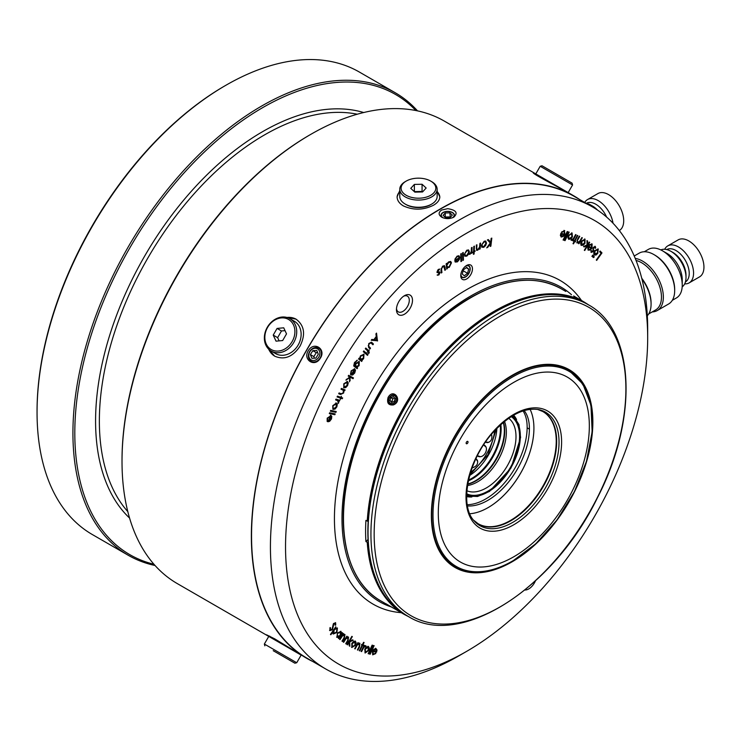 <?xml version="1.0" encoding="UTF-8"?>
<svg xmlns="http://www.w3.org/2000/svg" width="741" height="741" viewBox="0 0 741 741"><rect width="100%" height="100%" fill="white"/><g stroke="black" fill="none" stroke-linecap="round" stroke-linejoin="round"><path stroke-width="1.11" d="M278.848 653.951L294.899 663.214L278.848 653.951M286.535 658.388L273.216 650.691M279.44 652.747L296.724 662.732L301.133 655.1L268.761 636.408L264.352 644.04L279.44 652.747M419.1 198.199A17.358 10.022 0 0 0 434.615 191.854A17.358 10.022 0 0 0 430.734 181.1A17.358 10.022 0 0 0 406.188 181.1A17.358 10.022 0 0 0 402.548 192.188A17.358 10.022 0 0 0 419.1 198.199M422.064 184.25L426.158 188.019L422.555 191.956L414.849 192.123L410.755 188.353L414.367 184.416L422.064 184.25L422.064 191.447L414.367 191.613L414.367 184.416M430.734 181.1L431.679 181.647A18.692 10.791 180 0 1 437.153 189.279A18.692 10.791 180 0 1 419.147 200.061A18.692 10.791 180 0 1 399.77 189.279A18.692 10.791 180 0 1 405.244 181.647L406.188 181.1M399.77 189.279L399.77 196.467A18.692 10.791 0 0 0 405.244 204.099A18.692 10.791 0 0 0 419.147 207.258A18.692 10.791 0 0 0 431.679 204.099A18.692 10.791 0 0 0 437.153 196.467L437.153 189.279M422.583 191.928L422.064 191.447M431.679 204.099L430.734 204.646A17.358 10.022 180 0 1 406.188 204.646L405.244 204.099M547.228 180.508L568.162 192.595L572.571 184.963L540.189 166.271L535.789 173.903L547.228 180.508M540.189 166.271L542.014 165.78L572.08 183.138L572.571 184.963M571.496 294.723A181.582 104.833 120 0 0 470.387 296.215A181.582 104.833 120 0 0 349.002 466.228A181.582 104.833 120 0 0 391.248 606.916M460.782 274.911A6.678 3.853 120 0 0 462.134 277.366A6.678 3.853 120 0 0 468.812 273.512A6.678 3.853 120 0 0 468.812 265.797A6.678 3.853 120 0 0 466.015 265.852M462.041 277.31A6.678 3.853 120 0 0 465.283 276.921L465.283 276.921A6.678 3.853 120 0 0 465.385 276.865M470.007 268.853A6.678 3.853 120 0 0 470.007 268.751A6.678 3.853 120 0 0 468.72 265.75M453.057 217.539A6.678 3.853 0 0 0 454.4 215.223A6.678 3.853 0 0 0 447.721 211.37A6.678 3.853 0 0 0 441.052 215.223A6.678 3.853 0 0 0 442.423 217.567M441.052 215.335A6.678 3.853 180 0 1 443.007 212.713A6.678 3.853 180 0 1 443.099 212.658M452.353 212.658A6.678 3.853 180 0 1 452.445 212.713A6.678 3.853 180 0 1 454.4 215.436M308.534 350.317C302.208 359.357 314.49 367.925 320.158 358.459C326.596 349.502 314.406 340.943 308.534 350.317M318.686 348.187A7.54 6.16 120 0 1 321.001 356.125A7.54 6.16 120 0 1 314.082 361.932A7.54 6.16 120 0 1 308.84 358.505A7.54 6.16 120 0 1 309.868 351.178A7.54 6.16 120 0 1 318.686 348.187M444.294 266.769L442.757 266.797L441.516 268.798L441.932 272.531L441.303 273.003L440.951 270.484L442.664 266.149L444.452 265.686L445.517 269.844L444.887 270.317L443.822 266.408M457.178 256.747L454.854 259.276L457.086 256.136L458.975 255.793L459.772 257.349L459.3 259.563L457.429 261.842L455.391 262.064L454.752 260.554L459.124 257.729L458.549 256.543L456.799 256.525L455.4 259.239M463.218 252.44L463.44 260.091L462.81 260.48L462.588 252.829L463.218 252.44M472.082 247.383L471.971 253.061L471.332 253.413L471.35 252.579L469.516 254.367L471.248 251.681L471.443 247.735L472.082 247.383M480.557 243.057L480.131 248.92L479.501 249.217L479.575 248.161L477.667 250.236L476.574 250.291L476.315 245.076L476.935 244.78L476.704 248.893L477.843 249.476L479.566 247.142L479.927 243.354L480.557 243.057M476.528 244.975L476.333 248.68L477.843 249.476M491.811 238.111L490.866 246.179L490.209 246.447L490.561 243.419L486.726 247.874L490.273 242.974L487.421 239.917L488.282 239.565L490.709 242.15L491.144 238.389L491.811 238.111M372.065 342.657L373.436 344.046L372.927 344.769L370.852 342.851L369.148 343.898L368.564 346.028L370.528 348.177L370.009 348.909L368.61 347.501L368.796 343.537L371.473 342.185L373.436 344.046M371.593 343.426L370.472 342.629L369.148 343.898M363.794 350.928L367.99 354.633L367.499 355.365L363.303 351.66L363.794 350.928M357.042 367.545L357.607 367.944L357.134 368.694L353.698 365.952L354.485 362.525L357.357 360.237L354.893 362.757L354.985 366.082L355.81 363.322L359.302 361.506L359.116 365.693L356.662 367.323L357.607 367.944M348.64 375.307L353.448 377.919L353.012 378.697L350.271 377.206L349.474 381.837L349.669 377.678L345.899 380.142L349.761 376.919L348.205 376.076L348.64 375.307M341.425 388.423L345.111 389.923L344.713 390.702L344.046 390.433L343.629 393.017L340.582 394.499L338.683 393.73L339.091 392.952L341.74 393.916L343.268 392.684L343.324 390.275L341.017 389.21L341.425 388.423M343.324 390.275L341.045 389.155M338.155 400.9L335.608 399.908L335.997 399.103L339.823 400.335L338.878 400.955L338.285 403.428L337.72 400.631M330.708 410.375L336.266 411.561L335.914 412.357L330.356 411.172L330.708 410.375M330.708 415.321L331.792 416.294L331.514 418.906L329.634 421.333L327.939 421.777L330.329 416.146L327.698 418.22L327.142 421.416L327.189 418.211L331.162 415.479M592.689 255.126L592.976 256.238L592.244 256.543L593.059 255.349L592.244 256.543M592.337 255.654L592.967 255.284M595.986 255.052L594.208 254.96L593.708 252.987L594.69 250.578L598.228 249.041L597.774 253.394L595.986 255.052L593.828 254.747M597.987 248.856L597.774 253.394M591.744 244.715L589.632 245.225L589.493 244.641L592.133 244.002L591.911 248.272L590.299 249.986L588.326 250.162L587.706 248.078L588.604 245.817L591.513 247.92L591.559 244.613M583.232 245.197L581.342 245.401L580.629 243.604L581.426 241.168L585.029 239.139L584.964 243.344L583.232 245.197L580.963 245.178M574.655 241.622L573.478 243.863L573.006 243.659L574.182 241.418L573.441 241.103L573.784 240.436L574.534 240.751L577.35 235.379L577.823 235.582L575.007 240.955L575.646 241.233L575.294 241.89L574.275 241.399L573.478 243.863M571.709 232.785L572.052 236.685L570.431 238.695L568.856 239.399L567.939 237.852L568.532 235.462L572.08 232.998L572.423 236.907L570.802 238.908L568.643 239.306M567.717 231.664L563.577 240.177L563.086 240.019L567.226 231.507L567.717 231.664M375.4 653.256L372.714 654.794L372.427 651.339L373.825 649.338L375.919 648.495L377.03 650.033L376.539 652.247L372.936 651.496L373.362 654.275L375.548 653.108L375.826 653.543L372.64 654.849M368.157 653.692L372.13 645.133L372.64 645.263L368.666 653.831L368.157 653.692M361.099 651.422L364.164 645.281L364.665 645.467L364.22 646.365L365.73 645.661L365.47 646.597L363.785 647.439L361.589 651.608L361.099 651.422M365.73 645.661L366.054 646.032L365.146 646.328M365.47 646.597L364.22 646.356M359.839 643.29L359.524 646.995L357.857 650.126L357.394 649.922L359.635 645.596L359.357 643.975L357.282 645.059L355.152 648.912L354.68 648.708L357.922 642.623L358.385 642.836L357.801 643.929L359.931 643.345M359.135 643.846L357.282 645.059M347.075 644.568L351.882 636.343L352.327 636.612L349.595 641.289L352.559 639.844L353.207 640.224L349.687 641.938L349.854 646.226L349.233 645.856L349.076 642.169L347.52 644.837L347.075 644.568M344.472 635.185L342.425 635.945L340.008 639.622L339.6 639.307L343.287 633.49L343.704 633.796L343.037 634.842L344.991 634.555L344.287 638.418L342.388 641.419L341.981 641.113L344.546 636.954L344.296 635.083M330.458 634.416L335.803 626.729L335.46 628.127L337.442 628.072L336.896 632.481L333.33 634.009L332.931 631.758L330.829 634.778L330.458 634.416M337.192 627.886L336.896 632.481M466.608 233.211A256.08 147.848 120 0 0 285.535 546.839A256.08 147.848 120 0 0 466.608 651.385A256.08 147.848 120 0 0 647.68 337.757A256.08 147.848 120 0 0 466.608 233.211M581.481 300.494A186.917 107.917 120 0 0 466.608 289.675A186.917 107.917 120 0 0 338.832 477.028A186.917 107.917 120 0 0 401.242 612.687M466.608 265.473L466.608 265.473A8.281 4.779 120 0 0 460.754 275.615A8.281 4.779 120 0 0 466.608 278.996A8.281 4.779 120 0 0 472.462 268.853A8.281 4.779 120 0 0 466.608 265.473M404.466 295.678L404.466 295.678A11.347 6.549 120 0 0 396.444 309.581A11.347 6.549 120 0 0 404.466 314.212A11.347 6.549 120 0 0 412.487 300.309A11.347 6.549 120 0 0 404.466 295.678M524.924 590.003A11.347 6.549 120 0 0 535.428 580.925M330.153 627.544L330.041 629.628L332.033 629.331L333.45 623.542L335.627 622.783L335.729 625.071L335.089 625.2L335.062 623.542L333.858 623.931L332.45 629.757L329.921 630.61L329.93 627.803L330.532 627.766L330.366 629.822M335.423 622.616L335.729 625.071M342.073 632.545L342.453 632.879L338.674 638.566L338.943 637.26L336.97 637.334L337.414 632.99L340.962 631.36L341.379 633.592L342.073 632.545M340.767 631.221L341.379 633.592M348.075 637.797L346.028 638.64L343.694 642.336L343.268 642.049L346.825 636.195L347.251 636.482L346.612 637.529L348.576 637.158L347.974 640.956L346.14 643.975L345.723 643.697L348.187 639.52L347.992 637.751M355.402 641.187L356.189 642.892L355.458 645.3L351.882 647.477L351.808 643.392L353.494 641.493L355.43 641.197M362.442 644.596L363.609 642.317L364.09 642.512L362.923 644.781L363.683 645.087L363.34 645.763L362.581 645.457L359.774 650.913L359.292 650.728L362.09 645.272L361.441 645.013L361.784 644.337L362.442 644.596M368.351 646.476L369.333 647.967L368.786 650.376L365.22 652.988L364.757 649.116L366.369 647.05L368.629 646.597M367.971 646.254L368.953 647.754L368.416 650.153L364.924 652.858M369.666 654.099L373.64 645.531L374.14 645.67L370.167 654.229L369.666 654.099M564.373 230.571L564.92 234.332L563.493 236.305L561.409 237.064L560.363 235.453L560.9 233.23L564.42 234.156L564.077 231.312L561.91 232.396L561.641 231.942L564.744 230.72M563.994 230.358L564.54 234.119L563.123 236.083L561.057 236.925M569.181 232.137L565.04 240.658L564.549 240.492L568.69 231.979L569.181 232.137M576.081 234.758L572.904 240.797L572.432 240.593L572.895 239.714L571.394 240.343L571.682 239.417L573.339 238.648L575.6 234.554L576.081 234.758M582.324 237.796L578.925 243.761L578.48 243.511L579.092 242.446L577.091 242.946L577.545 239.195L579.295 236.12L579.74 236.37L577.387 240.612L577.582 242.288L579.647 241.325L581.87 237.546L582.324 237.796M589.669 242.353L584.742 250.523L584.306 250.245L587.113 245.595L584.149 246.957L583.519 246.54L587.039 244.928L586.965 240.575L587.567 240.973L587.641 244.715L589.243 242.066L589.669 242.353L584.38 250.282M591.161 250.439L591.781 251.736L592.772 251.338L593.282 247.374L595.319 246.447L595.699 248.013L595.106 248.328L594.875 247.17L593.68 247.651L593.152 251.588L591.318 252.412L590.966 250.94L591.54 250.653L591.522 251.588M593.8 256.145L594.087 257.247L593.365 257.562L593.448 256.673L594.18 256.358L593.365 257.562M593.448 256.673L594.078 256.303M601.979 252.903L596.69 260.387L596.301 259.989L601.081 253.227L599.608 251.736L600.127 251.014L601.979 252.903L596.375 260.072M329.643 412.756L335.191 413.941L334.839 414.738L329.291 413.552L329.643 412.756M335.914 402.863L336.923 404.104L336.479 406.652L334.719 408.837L332.904 409.301L332.737 405.744L336.284 403.076L337.303 404.317L336.849 406.874L335.089 409.06L332.978 409.403M341.249 397.472L342.657 397.973L342.259 398.769L340.86 398.269L340.23 399.519L340.434 398.121L337.072 396.926L337.47 396.129L340.832 397.324L341.369 396.25L341.249 397.472L341.379 396.25M343.787 387.719L343.805 383.782L347.409 381.522L348.251 382.977L347.594 385.579L345.732 387.617L343.87 387.765M351.577 371.028L350.474 374.316L351.141 370.843L354.735 368.851L355.476 370.25L354.726 373.001L352.642 375.02L351.095 374.955L354.244 369.62L351.197 370.806L351.049 373.788M362.127 360.737L361.654 361.46L358.551 358.94L359.024 358.209L359.561 358.644L360.45 355.847L363.998 354.235L363.692 358.514L361.312 361.191M363.803 354.096L363.692 358.514M369.277 352.957L368.24 353.411L368.796 352.799L368.305 351.447L367.175 352.345L367.971 351.151L365.285 348.77L365.776 348.038L368.462 350.419L369.305 349.965L368.796 350.715L369.277 352.957L368.249 353.531M377.614 340.804L371.241 340.239L371.834 339.443L373.899 339.656L376.261 336.47L375.909 333.922L376.521 333.098L377.475 340.98M485.642 245.549L483.697 247.364L481.946 247.198L481.483 245.373L484.281 241.177L485.753 241.112L486.494 243.141L485.642 245.549L483.697 247.364M474.184 251.884L474.092 254.024L473.462 254.348L473.555 252.209L472.563 252.727L473.582 251.579L473.805 246.457L474.435 246.132L474.212 251.245L475.064 250.81L475.037 251.44L473.805 251.662L474.092 254.024M468.692 254.08L466.821 256.099L464.968 256.229L464.301 254.58L466.83 250.189L468.59 249.976L469.368 251.671L468.692 254.08L466.821 256.099M461.347 253.57L461.569 261.221L460.948 261.601L460.726 253.95L461.347 253.57M447.351 268.585L446.74 269.02L446.147 263.805L446.758 263.361L446.86 264.259L448.675 261.842L450.732 261.49L451.464 262.823L449.278 267.344L447.24 267.621L447.351 268.585L446.684 268.566M447.332 267.677L446.86 267.408L446.971 268.362M438.941 274.902L437.505 275.244L439.487 273.012L436.995 272.104L438.209 269.511L439.728 269.131L437.579 271.632L440.034 272.558L438.941 274.902L437.125 275.022M439.487 273.012L436.986 272.493M439.293 269.048L437.95 269.891L437.199 271.41L437.829 271.993M399.77 190.557L397.093 196.819C397.185 200.413 399.269 203.442 403.354 205.887C413.422 210.444 423.491 210.203 433.568 205.192C437.653 202.784 439.737 199.996 439.821 196.819L437.153 191.15M579.518 199.459A267.029 154.165 120 0 0 573.682 195.781A267.029 154.165 120 0 0 440.173 209.008A267.029 154.165 120 0 0 265.732 444.313A267.029 154.165 120 0 0 306.663 658.286A267.029 154.165 120 0 0 312.767 661.5M536.058 174.904L535.789 173.903L444.35 121.107A267.029 154.165 120 0 0 310.831 134.334L310.831 134.334A267.029 154.165 120 0 0 122.015 461.374A267.029 154.165 120 0 0 177.321 583.612L268.761 636.408L269.761 636.139M268.177 348.622L274.689 356.162C284.34 360.293 292.797 356.949 300.049 346.13C305.783 334.46 304.449 325.466 296.057 319.158L286.267 317.287M306.663 658.286L274.689 638.844L266.584 634.824L268.77 636.399M535.789 173.913L533.335 172.81C531.723 173.311 557.677 186.871 567.078 191.965L573.682 195.781M647.68 337.757L647.68 329.032A266.76 154.017 120 0 0 592.43 206.915A266.76 154.017 120 0 0 459.059 220.123A266.76 154.017 120 0 0 284.785 455.196A266.76 154.017 120 0 0 325.679 668.956A266.76 154.017 120 0 0 459.059 655.748L466.608 651.385M441.59 210.046C438.283 212.435 438.32 214.816 441.682 217.187C445.73 219.095 449.787 219.077 453.863 217.132C458.197 212.88 456.15 210.064 447.731 208.675L441.59 210.046M592.43 206.915L573.553 196.013A266.76 154.017 120 0 0 440.173 209.221A266.76 154.017 120 0 0 265.908 444.294A266.76 154.017 120 0 0 306.793 658.054L325.679 668.956M417.526 110.881A267.029 154.165 120 0 0 395.259 92.764L359.376 72.053A267.029 154.165 120 0 0 225.866 85.28L224.921 85.826A265.695 153.396 120 0 0 37.05 411.227L37.05 412.32A267.029 154.165 120 0 0 92.356 534.557L128.23 555.268A267.029 154.165 120 0 0 155.054 565.503M224.921 85.826L225.866 85.28A267.029 154.165 120 0 0 37.05 412.32M395.259 92.764A267.029 154.165 120 0 0 261.74 105.991A267.029 154.165 120 0 0 87.299 341.295A267.029 154.165 120 0 0 128.23 555.268M415.886 110.548A265.695 153.396 120 0 0 262.685 107.63A265.695 153.396 120 0 0 83.687 362.006A265.695 153.396 120 0 0 153.943 564.253M309.886 134.881L310.831 134.334L309.886 134.881A265.695 153.396 120 0 0 122.015 460.281L122.015 461.374M274.809 356.226A21.359 17.441 120 0 1 268.659 349.131M286.952 317.454A21.359 17.441 120 0 1 296.178 319.232M439.811 197.18A21.359 12.338 0 0 0 437.153 191.595M399.77 191.595A21.359 12.338 0 0 0 397.102 197.199M396.491 308.571A9.077 5.243 120 0 0 398.325 311.878A9.077 5.243 120 0 0 407.402 306.635A9.077 5.243 120 0 0 407.402 296.15A9.077 5.243 120 0 0 403.623 296.215M334.682 623.32L333.858 623.931M333.478 623.718L333.394 625.163M333.015 624.941L332.45 629.757M332.07 629.535L329.55 630.396M335.803 626.877L335.46 628.127M336.516 632.268L332.95 633.787M330.514 634.472L332.931 631.758M336.544 628.525L333.793 629.693L333.561 633.231M336.516 628.507L334.172 629.915L333.756 633.305L336.497 632.138L336.923 628.748M342.073 632.657L338.341 638.288M336.59 637.121L338.943 637.26M337.081 636.482L340.184 635.445L340.36 631.98L337.405 633.138L337.387 636.658M337.405 633.138L337.238 636.593M340.517 632.092L337.785 633.351M343.324 633.583L343.037 634.842M344.621 634.333L343.907 638.205L342.036 641.16M344.093 634.963L342.425 635.945M342.046 635.732L339.665 639.363M346.871 636.26L346.612 637.529M348.196 636.936L347.594 640.743L345.778 643.734M347.696 637.575L346.028 638.64M345.649 638.418L343.333 642.095M351.947 636.389L349.595 641.289M352.559 639.844L353.207 640.224M352.827 640.011L349.687 641.938M349.307 641.725L349.474 646.004M347.149 644.614L349.076 642.169M355.022 640.965L356.189 642.892M355.81 642.669L355.458 645.3M355.078 645.087L351.512 647.264M354.606 641.725L351.882 643.429L352.29 646.745L354.995 645.078L354.976 641.938L352.253 643.651L352.29 646.745M357.986 642.66L357.801 643.929M359.459 643.077L359.153 646.782L357.857 650.126M356.903 644.846L355.152 648.912M363.683 642.345L362.923 644.781M363.285 644.929L363.34 645.763M362.201 645.244L359.774 650.913M361.469 644.957L362.09 645.272M364.248 645.318L364.22 646.365M364.887 646.18L363.785 647.439M363.405 647.217L361.589 651.608M367.953 647.236L364.887 649.07L364.998 651.923L365.582 652.228L368.277 650.237L367.981 647.254L365.257 649.292L365.582 652.228M372.214 645.152L368.666 653.831M373.714 645.559L370.167 654.229M375.548 648.273L377.03 650.033M376.65 649.811L376.539 652.247M376.159 652.024L372.936 651.496M372.566 651.283L372.992 654.062M375.678 649.283L373.946 649.412L372.918 650.598L376.28 651.432L375.594 649.255L373.297 650.82M563.697 231.099L561.53 232.183M564.058 234.823L561.141 234.063L561.752 236.305L564.058 234.823L560.761 233.841L561.372 236.083M567.3 231.525L563.577 240.177M568.764 232.007L565.04 240.658M571.617 233.693L568.653 235.406L568.977 238.482M568.653 235.406L568.866 238.417M571.33 233.526L569.032 235.629M569.245 238.639L571.941 236.703L571.496 233.61M575.674 234.591L572.904 240.797M571.024 240.13L572.895 239.714M573.46 241.057L574.182 241.418M577.424 235.406L575.007 240.955M575.238 241.057L575.294 241.89M574.914 241.677L574.275 241.399M581.935 237.583L578.925 243.761M576.711 242.724L579.092 242.446M579.36 236.157L577.387 240.612M577.007 240.399L577.582 242.288M584.649 238.917L584.964 243.344M584.593 243.122L582.861 244.984M584.603 239.862L581.5 241.205L581.787 244.65L584.529 243.048L584.603 239.862L581.88 241.418L581.787 244.65M583.797 246.725L587.113 245.595M586.965 240.603L587.567 240.973M587.196 240.751L587.641 244.715M591.364 244.493L589.252 245.012M591.753 243.78L591.911 248.272M591.531 248.059L590.299 249.986M589.919 249.763L587.946 249.949M588.576 245.855L591.513 247.92M588.391 249.217L589.929 249.476L591.059 248.541L588.65 246.799L588.576 249.328M588.65 246.799L588.493 249.282M594.94 246.234L595.699 248.013M594.504 246.948L593.68 247.651M593.3 247.429L593.43 248.3M593.05 248.087L593.578 250.578M593.198 250.356L593.152 251.588M592.772 251.375L590.938 252.19M597.394 253.172L595.607 254.83M594.477 254.154L594.708 250.699L597.209 249.374L597.765 249.726L595.079 250.912L594.653 254.228M594.31 254.033L597.394 253.024L597.765 249.726M593.708 257.025L592.985 257.34M592.596 256.015L591.874 256.33M600.053 251.106L601.599 252.681M330.329 416.146L327.698 418.22M327.318 418.007L327.67 420.777M330.329 415.108L331.792 416.294M331.412 416.072L331.514 418.906M331.134 418.693L329.634 421.333M329.254 421.11L327.559 421.555M330.755 416.303L328.393 420.749L331.005 418.832L330.755 416.303L328.772 420.971M334.756 413.849L334.839 414.738M334.46 414.525L329.347 413.432M335.83 411.468L335.914 412.357M335.534 412.144L330.412 411.051M335.951 403.91L332.839 405.66L333.274 408.495M332.839 405.66L333.237 408.486M333.645 408.717L336.358 406.735L335.895 403.891L333.218 405.873M339.406 400.205L339.434 401.14M338.498 400.742L338.757 402.771M338.378 402.548L337.905 403.206M337.776 400.677L335.645 399.825M342.24 397.824L342.259 398.769M341.879 398.547L340.86 398.269M340.48 398.047L340.23 399.519M337.109 396.852L340.434 398.121M344.713 389.757L344.713 390.702M343.667 390.22L343.629 393.017M343.25 392.804L340.202 394.277L338.711 393.675M342.944 390.062L341.99 389.544L342.944 390.062M347.029 381.3L348.251 382.977M347.872 382.754L347.594 385.579M347.214 385.366L345.732 387.617M345.352 387.395L343.602 387.608M346.742 382.189L343.87 383.773L344.269 386.959M343.87 383.773L344.019 386.811M344.398 387.034L347.14 385.366L346.964 382.31L344.25 383.986M353.059 377.715L353.012 378.697M352.633 378.475L350.271 377.206M349.9 376.984L350.113 380.717M346.316 379.401L349.669 377.678M348.205 376.067L349.761 376.919M354.355 368.629L355.476 370.25M355.096 370.037L354.726 373.001M354.346 372.788L352.642 375.02M352.262 374.807L350.715 374.742M351.197 370.806L354.244 369.62M354.578 369.926L351.586 374.131L354.3 372.76L354.578 369.926L351.966 374.353M357.227 367.721L356.782 368.444M356.782 360.348L356.856 361.052M356.477 360.83L354.893 362.757M354.513 362.534L354.448 365.748L354.985 366.082M358.922 361.293L359.116 365.693M358.737 365.48L356.662 367.323M355.615 366.638L358.653 365.508L358.338 361.969L355.782 363.46L355.791 366.73M355.782 363.46L355.717 366.693M358.811 362.247L356.162 363.683M358.987 358.274L359.561 358.644M363.322 358.301L361.562 360.274M361.182 360.052L361.747 360.515M360.154 359.292L363.275 358.264L363.507 354.967L362.988 354.652L360.385 355.995L360.469 359.468M360.385 355.995L360.311 359.404M363.507 354.967L360.765 356.217M363.748 351.002L367.99 354.633M367.61 354.42L367.166 355.078M367.175 352.345L368.305 351.447M365.73 348.113L368.462 350.419M368.796 350.715L369.305 349.965M368.416 350.493L368.898 352.744M373.056 343.824L372.621 344.454M371.213 343.203L370.472 342.629L371.213 343.203M368.768 343.676L368.564 346.028M368.184 345.806L370.528 348.177M370.148 347.964L369.703 348.594M377.104 340.767L371.361 340.082M376.224 333.496L377.234 340.582M376.372 337.201L374.122 339.517L376.761 339.999L376.372 337.201L374.501 339.739M491.385 238.287L490.866 246.179M487.606 247.513L490.561 243.419M488.162 239.612L490.709 242.15M483.317 247.142L481.567 246.985M485.559 241.02L486.494 243.141M486.124 242.918L485.262 245.336M485.123 241.779L483.827 241.686L481.733 244.854L482.511 246.512M482.113 245.076L482.687 246.651L483.771 246.623L485.864 243.4L485.327 241.862L484.206 241.899L481.733 244.854M480.149 243.252L480.131 248.92M478.556 248.957L477.667 250.236M477.297 250.013L476.398 250.152M476.333 248.68L477.463 249.263L476.333 248.68M472.582 252.301L473.555 252.209M474.036 246.336L474.212 251.245M474.657 251.227L473.805 251.662M471.693 247.596L471.971 253.061M470.479 253.255L470.063 254.256M469.692 254.033L469.136 254.154M466.45 255.877L464.588 256.006M468.395 249.884L469.368 251.671M468.988 251.449L468.312 253.857M467.96 250.643L466.46 250.653L464.561 253.987L465.339 255.376M464.94 254.2L465.524 255.506L466.83 255.386L468.729 252.023L468.164 250.727L466.83 250.875L464.561 253.987M462.847 252.672L463.44 260.091M460.985 253.793L461.569 261.221M458.781 255.71L459.772 257.349M459.392 257.136L459.3 259.563M458.92 259.35L457.429 261.842M457.049 261.619L455.011 261.851M458.355 256.46L456.799 256.525M459.096 258.377L455.474 260.712L457.382 261.175L458.586 259.869L458.716 258.155L455.094 260.489L455.771 261.267M455.094 260.489L455.567 261.184M446.434 263.601L446.86 264.259M450.537 261.397L451.464 262.823M451.084 262.601L449.278 267.344M448.907 267.121L446.86 267.408M450.046 262.138L448.305 262.277L447.407 263.203M446.842 264.25L446.628 265.76L447.388 266.89M447.008 265.973L447.564 267.019L449.157 266.732L450.834 263.25L450.25 262.221L448.685 262.499L446.628 265.76M444.257 265.602L445.165 267.371M444.795 267.149L445.517 269.844M443.915 266.547L442.757 266.797M442.377 266.575L441.516 268.798M441.136 268.575L441.932 272.531M439.293 271.734L440.034 272.558M439.654 272.336L438.561 274.689M584.705 202.45A21.359 12.338 60 0 1 587.53 199.561L597.913 193.568A21.359 12.338 60 0 1 619.263 205.859A21.359 12.338 60 0 1 619.319 230.544M587.53 199.561A21.359 12.338 60 0 1 602.6 203.905A21.359 12.338 60 0 1 613.029 223.226M586.483 203.247A18.692 10.791 60 0 1 606.629 217.076M585.835 203.108A21.359 12.338 60 0 1 590.66 204.979L592.55 206.072A18.692 10.791 60 0 1 597.589 210.129M590.66 204.979A21.359 12.338 60 0 1 595.727 208.916M664.696 249.263A21.359 12.338 60 0 1 667.78 245.892L678.163 239.889A21.359 12.338 60 0 1 699.523 252.227A21.359 12.338 60 0 1 699.523 276.893L689.139 282.886A21.359 12.338 60 0 1 684.675 283.877M667.78 245.892A21.359 12.338 60 0 1 689.139 258.22A21.359 12.338 60 0 1 689.139 282.886M666.733 249.578A18.692 10.791 60 0 1 685.351 260.406A18.692 10.791 60 0 1 685.425 281.95M660.842 249.93A21.359 12.338 60 0 1 670.911 251.31L672.791 252.394A18.692 10.791 60 0 1 686.009 275.291L686.009 277.467A21.359 12.338 60 0 1 682.174 286.869M670.911 251.31A21.359 12.338 60 0 1 686.009 277.467M644.272 251.755L648.394 249.374A28.038 16.191 60 0 1 662.408 250.764L667.132 253.487A21.359 12.338 60 0 1 682.239 279.653L682.239 285.1A28.038 16.191 60 0 1 676.431 297.938L672.309 300.318M662.408 250.764A28.038 16.191 60 0 1 682.239 285.1M634.222 256.006L639.224 253.126A29.371 16.96 60 0 1 653.914 254.58L654.859 255.126A28.038 16.191 60 0 1 674.68 289.462L674.68 290.555A29.371 16.96 60 0 1 668.604 303.995L657.267 310.544A29.371 16.96 60 0 1 652.228 311.915M653.914 254.58A29.371 16.96 60 0 1 674.68 290.555M635.241 258.424A29.371 16.96 60 0 1 660.036 282.164A29.371 16.96 60 0 1 657.267 310.544M636.056 260.452A28.038 16.191 60 0 1 658.693 283.812A28.038 16.191 60 0 1 655.655 309.933L648.708 313.943M641.752 278.283A28.038 16.191 60 0 1 651.08 303.088L651.08 304.18A29.371 16.96 60 0 1 647.319 315.768M641.947 279.033A29.371 16.96 60 0 1 651.08 304.18M311.915 358.32L315.888 358.116L318.315 354.179L316.778 350.456L312.804 350.66L310.377 354.596L311.915 358.32M317.667 352.596L316.277 352.67L312.804 350.66M316.277 352.67L313.851 356.606L310.377 354.596M313.851 356.606L314.508 358.19M313.638 360.515A6.41 5.233 120 0 1 309.933 351.577A6.41 5.233 120 0 1 319.464 351.067A6.41 5.233 120 0 1 313.638 360.515M443.109 215.344L445.61 217.595L450.222 217.465L452.343 215.094L449.843 212.852L445.23 212.973L443.109 215.344M450.333 217.345L449.843 212.852M449.843 216.909L445.23 217.002L445.23 212.973M443.387 217.947A6.41 3.696 180 0 1 442.331 217.224A6.41 3.696 180 0 1 443.192 212.602A6.41 3.696 180 0 1 452.26 212.602A6.41 3.696 180 0 1 452.149 217.9M466.635 267.381L463.403 269.854L462.245 274.05L464.32 275.782L467.543 273.309L468.701 269.113L466.635 267.381M463.153 270.78L467.543 273.309M466.237 267.686L468.701 269.113M465.061 266.612A6.41 3.696 -60 0 1 470.007 268.964A6.41 3.696 -60 0 1 465.478 276.81A6.41 3.696 -60 0 1 460.958 273.707M477.417 460.365L475.935 458.67M477.704 461.421L475.944 458.883M485.735 446.842L483.604 444.933M477.389 455.696L480.103 456.595M485.55 442.053L488.727 442.349M485.457 442.192L487.597 442.627M536.308 366.137A113.484 65.523 -60 0 1 568.708 370.204L567.717 369.629A113.484 65.523 120 0 0 564.892 368.157M451.538 564.485A113.484 65.523 120 0 0 454.233 566.198L455.224 566.772A113.484 65.523 -60 0 1 435.504 540.735M571.709 372.13A113.623 65.597 120 0 0 568.328 369.833M454.715 566.624A113.623 65.597 120 0 0 458.392 568.403M573.645 295.965L584.482 302.226A180.239 104.064 120 0 0 494.367 311.155A180.239 104.064 120 0 0 367.24 521.118L368.37 521.303A179.442 103.601 120 0 1 494.932 312.137M393.721 404.41A5.141 4.196 120 0 1 388.627 399.547A5.141 4.196 120 0 1 395.537 395.333A5.141 4.196 120 0 1 397.315 400.02A5.141 4.196 120 0 1 393.721 404.41M393.165 403.382A4.27 3.492 120 0 1 389.062 398.806A4.27 3.492 120 0 1 395.379 396.407A4.27 3.492 120 0 1 393.165 403.382M391.609 402.437L394.24 401.437L395.166 398.528L393.462 396.63L390.831 397.621L389.905 400.529L391.609 402.437M394.74 398.056L392.832 398.778L391.906 401.687L392.332 402.159M391.906 401.687L389.905 400.529M392.832 398.778L390.831 397.621M393.351 608.129L386.005 603.887L393.351 608.129M387.2 604.573L392.211 607.472M491.533 434.235C492.58 438.811 491.255 441.617 487.55 442.636L485.55 442.331M475.972 458.596L477.38 460.263C478.343 463.977 476.574 466.534 472.091 467.914M483.901 444.887C490.218 448.064 483.438 459.865 477.491 455.984M467.497 485.531A40.588 23.434 120 0 0 497.952 460.393A40.588 23.434 120 0 0 504.501 421.453M467.488 505.936A58.743 33.919 120 0 0 529.407 429.141A48.063 27.75 120 0 0 524.156 410.588M467.275 504.695A58.743 33.919 120 0 0 527.147 427.826A48.063 27.75 120 0 0 523.072 410.931M488.087 507.622A64.884 37.467 120 0 0 533.918 428.233M591.068 405.846A113.623 65.597 120 0 0 568.921 370.167A113.623 65.597 120 0 0 512.114 375.798A113.623 65.597 120 0 0 437.885 475.926A113.623 65.597 120 0 0 455.307 566.967A113.623 65.597 120 0 0 497.276 568.31M512.114 375.326A114.207 65.94 120 0 0 442.173 555.565A114.207 65.94 120 0 0 582.046 474.814A114.207 65.94 120 0 0 512.114 375.326M468.025 442.025A1.334 0.769 120 0 0 467.747 441.414A1.334 0.769 120 0 0 466.413 442.182A1.334 0.769 120 0 0 466.413 443.729A1.334 0.769 120 0 0 467.441 443.368A1.334 0.769 120 0 0 468.025 442.025M367.24 521.118L365.924 520.358A180.239 104.064 -60 0 0 365.924 541.551A13.347 7.706 120 0 0 368.045 539.402M368.37 542.143L367.24 542.31A180.239 104.064 120 0 0 404.243 614.419L409.458 617.105M365.924 541.551L367.24 542.31M513.809 556.76A106.815 61.67 -60 0 1 448.407 463.709A106.815 61.67 -60 0 1 579.221 388.182A106.815 61.67 -60 0 1 513.809 556.76M469.803 513.754A64.754 37.383 120 0 0 488.134 507.594A64.754 37.383 120 0 0 533.918 428.289A64.754 37.383 120 0 0 530.093 409.328M404.243 614.419L385.968 603.767M388.08 397.454C393.61 387.423 403.187 400.909 393.434 404.91C388.451 405.466 386.672 402.984 388.08 397.454M279.116 340.879L277.634 337.637L281.487 330.968L285.035 330.634M271.197 351.058L275.596 353.605A18.692 15.265 -60 0 0 283.46 355.245A18.692 15.265 -60 0 0 300.133 340.591A18.692 15.265 -60 0 0 294.288 321.224L289.888 318.686A18.692 15.265 120 0 1 293.76 342.499A18.692 15.265 120 0 1 271.197 351.058A18.692 15.265 120 0 1 265.352 331.69A18.692 15.265 120 0 1 282.025 317.037A18.692 15.265 120 0 1 289.888 318.686M281.256 317.926A17.358 14.172 -60 0 0 266.223 343.963A17.358 14.172 -60 0 0 292.149 341.573A17.358 14.172 -60 0 0 281.256 317.926M281.487 330.968L277.078 328.42L283.729 327.809L286.517 333.876L282.664 340.545L276.022 341.156L273.225 335.099L277.634 337.637M277.078 328.42L273.225 335.099M363.692 112.53A236.323 136.437 120 0 0 262.685 131.611A236.323 136.437 120 0 0 113.012 325.169A236.323 136.437 120 0 0 129.564 518.052M357.273 114.216A233.647 134.899 120 0 0 264.574 134.881A233.647 134.899 120 0 0 118.606 320.557A233.647 134.899 120 0 0 127.823 511.651M470.554 472.471A40.588 23.434 120 0 0 494.71 430.623M466.645 496.581A47.794 27.593 120 0 0 471.85 496.961M516.57 419.508A47.794 27.593 120 0 0 513.633 415.182M466.654 494.951A45.664 26.361 120 0 0 510.873 467.849A45.664 26.361 120 0 0 512.226 416.007M466.691 493.784A44.59 25.74 120 0 0 510.327 467.543A44.59 25.74 120 0 0 511.234 416.627M466.876 490.755A41.931 24.212 120 0 0 507.316 465.802A41.931 24.212 120 0 0 508.706 418.304M467.71 484.243A40.588 23.434 120 0 0 496.303 459.439A40.588 23.434 120 0 0 503.482 422.277M467.747 483.993A40.82 23.573 120 0 0 495.886 459.207A40.82 23.573 120 0 0 503.287 422.435M468.358 480.853A40.82 23.573 120 0 0 500.87 424.528M468.534 480.048A40.588 23.434 120 0 0 500.258 425.084M469.664 475.481A40.588 23.434 120 0 0 496.878 428.354M529.407 429.141L527.147 427.826M500.027 316.259A177.997 102.767 120 0 0 391.026 597.19A177.997 102.767 120 0 0 609.028 471.332A177.997 102.767 120 0 0 500.027 316.259M498.202 313.591A179.98 103.907 120 0 0 380.624 472.184A179.98 103.907 120 0 0 408.217 616.401C459.642 649.125 553.129 589.206 597.431 497.757C638.585 418.572 635.241 329.884 588.187 304.671A179.98 103.907 120 0 0 498.202 313.591M588.187 304.671L585.297 303.004A179.98 103.907 120 0 0 495.312 311.915A179.98 103.907 120 0 0 377.734 470.516A179.98 103.907 120 0 0 405.318 614.734L408.217 616.401M512.698 560.918A112.697 65.069 -60 0 1 443.683 462.745A112.697 65.069 -60 0 1 581.704 383.06A112.697 65.069 -60 0 1 512.698 560.918M513.809 524.739A67.598 39.023 -60 0 1 472.415 465.848A67.598 39.023 -60 0 1 555.204 418.054A67.598 39.023 -60 0 1 513.809 524.739M512.689 522.414A65.532 37.837 -60 0 1 474.314 521.043C458.948 505.825 467.701 460.346 492.654 432.92C508.965 415.127 524.295 407.346 538.651 409.597A65.532 37.837 -60 0 1 557 459.003A65.532 37.837 -60 0 1 512.689 522.414M539.874 410.106A64.754 37.383 -60 0 1 542.82 411.524L537.577 409.403A64.828 37.43 -60 0 1 554.463 458.874A64.828 37.43 -60 0 1 510.836 520.766A64.828 37.43 -60 0 1 473.61 520.219M542.82 411.524A64.754 37.383 -60 0 1 552.749 463.412A64.754 37.383 -60 0 1 510.438 520.478A64.754 37.383 -60 0 1 478.065 523.683A64.754 37.383 -60 0 1 475.37 521.84M470.952 297.632A180.239 104.064 120 0 0 353.198 456.465A180.239 104.064 120 0 0 380.828 600.895C348.113 582.685 335.265 532.39 348.205 474.657C362.618 404.642 415.173 328.559 470.554 297.595C505.566 277.94 535.743 274.976 561.076 288.712A180.239 104.064 120 0 0 470.952 297.632M294.899 663.214L296.724 662.732M264.843 645.865L264.352 644.04M466.645 495.961L477.482 496.507L489.486 491.431L511.04 467.951L520.599 437.542L518.987 424.602L513.096 415.497M469.84 474.87L488.013 454.659L496.433 428.817M405.318 614.734C373.612 597.042 360.515 549.025 371.908 493.154C385.088 422.12 438.533 343.426 495.044 311.887C530 292.278 560.085 289.314 585.297 303.004M455.224 566.772C471.332 575.47 490.422 573.617 512.503 561.196L535.78 543.774L557.019 519.904L574.414 491.635L586.464 461.393L592.152 431.753L590.957 405.253L582.945 384.116L568.708 370.204M478.065 523.683L473.601 520.201M589.419 305.403L584.482 302.226M380.828 600.895L385.552 603.628M561.076 288.712L565.791 291.435"/></g></svg>
